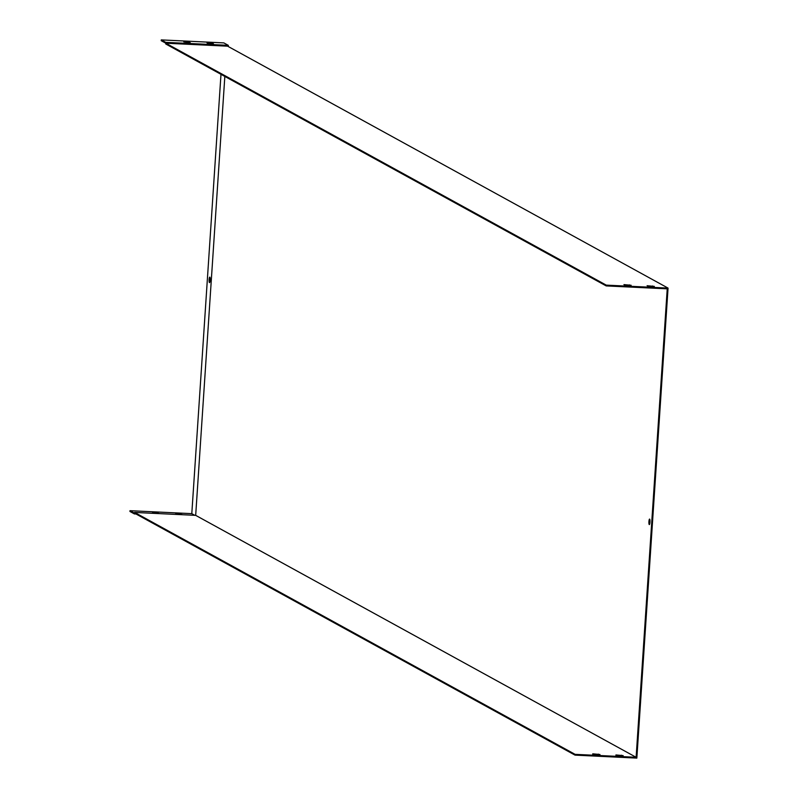 <?xml version="1.0" encoding="UTF-8"?>
<svg xmlns="http://www.w3.org/2000/svg" width="798" height="798" viewBox="0 0 798 798"><rect width="100%" height="100%" fill="white"/><g stroke="black" fill="none" stroke-linecap="round" stroke-linejoin="round"><path stroke-width="1.2" d="M136.009 513.992L134.393 513.922L134.593 513.214L575.029 755.127L636.844 758.1L668.056 288.098L227.62 46.174L165.814 43.212L606.251 285.125L606.201 285.913L667.238 288.836L636.116 757.282L575.089 754.349L575.029 755.127M224.837 76.438L195.68 515.358L134.643 512.436L575.089 754.349M134.643 512.436L134.443 513.134L129.994 510.69L129.944 511.468L134.393 513.922M592.754 753.821L599.966 754.499L592.734 754.22M615.936 754.938L623.148 755.616L615.906 755.337M195.68 515.358L636.116 757.282M648.934 521.553A2.763 0.539 -87.3 0 0 649.323 524.595A2.763 0.539 -87.3 0 0 649.981 521.862A2.763 0.539 -87.3 0 0 649.582 519.079A2.763 0.539 -87.3 0 0 648.934 521.553M165.814 43.212L165.715 42.344L161.266 39.9L161.216 40.688L165.665 43.132L165.765 43.99L606.201 285.913M624.964 285.165L631.138 285.275L623.926 284.597L624.964 285.165M648.146 286.283L654.31 286.392L647.098 285.714L648.146 286.283M606.251 285.125L668.056 288.098M649.742 523.757A2.763 0.539 92.7 0 1 649.702 521.593A2.763 0.539 92.7 0 1 649.931 519.957M652.584 286.492L652.624 285.973M621.423 755.716L621.452 755.197M209.116 279.589A2.763 0.539 -87.3 0 0 209.505 282.632A2.763 0.539 -87.3 0 0 210.173 279.899A2.763 0.539 -87.3 0 0 209.774 277.115A2.763 0.539 -87.3 0 0 209.116 279.589M194.832 515.318L191.799 513.653L129.994 510.69M220.986 74.324L191.799 513.653M153.605 513.204L152.548 512.625L159.021 513.463L153.605 513.204M176.787 514.321L175.73 513.732L182.193 514.58L176.787 514.321M210.113 277.993A2.763 0.539 -87.3 0 0 209.894 279.629A2.763 0.539 -87.3 0 0 209.934 281.804M165.715 42.344L228.298 45.346L223.849 42.902L161.266 39.9M227.62 46.174L228.298 45.346L228.218 46.503M183.819 41.835L190.283 42.673L183.819 41.835M212.408 43.202L207.001 42.942L208.059 43.531L213.465 43.79L212.408 43.202L212.368 43.81M181.096 514.6L181.136 513.992M629.403 285.385L629.442 284.866M598.241 754.609L598.281 754.09M157.914 513.493L157.954 512.885M189.186 42.703L189.226 42.095"/></g></svg>
